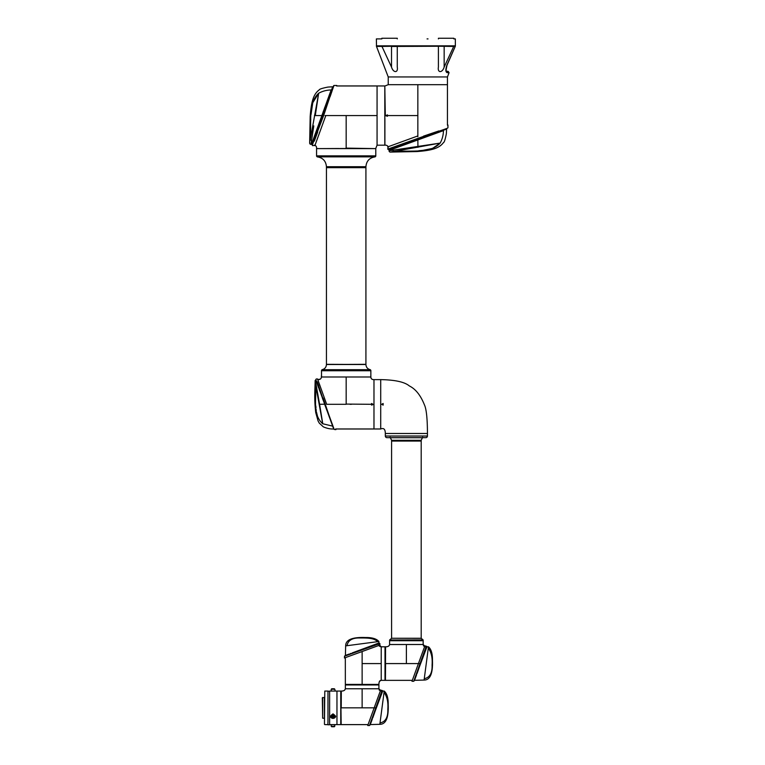 <?xml version="1.0" encoding="UTF-8"?>
<svg xmlns="http://www.w3.org/2000/svg" width="765" height="765" viewBox="0 0 765 765"><rect width="100%" height="100%" fill="white"/><g stroke="black" fill="none" stroke-linecap="round" stroke-linejoin="round"><path stroke-width="1.15" d="M384.805 113.698L385.302 115.572L384.805 86.072L388.228 84.676L388.228 76.949L447.449 76.949L447.449 125.164M417.843 84.676L388.228 84.676L447.449 84.676L417.843 84.676L417.843 136.715M376.495 46.436L388.228 76.949L447.449 76.949L449.084 72.694L447.391 72.694C445.536 72.273 445.383 69.749 446.923 65.121L455.328 46.158L397.274 46.436L397.274 67.091C398.326 73.105 393.296 73.029 391.517 67.091L381.965 46.436L376.495 46.436L376.38 38.91L381.84 38.91L376.38 38.91M444.159 46.149L444.159 67.091L453.693 46.474M444.159 67.091C442.352 73.105 437.341 73.029 438.402 67.091L438.402 46.474L438.402 67.091M427.052 38.91L428.037 38.91M438.402 38.91L438.402 38.25L453.836 38.25L453.836 38.91L455.347 38.91L455.347 46.168L455.347 38.91M455.347 46.168L447.037 65.178C445.909 70.227 445.756 72.293 446.55 71.355L446.511 71.355A0.985 0.937 90 0 1 447.391 72.694L446.894 72.56M446.406 71.202L448.166 71.355L449.084 72.694M454.362 38.91L453.836 38.91M453.712 46.436L438.527 46.225M391.517 67.091L391.517 46.474L397.274 46.474L397.274 67.091M397.054 46.168L381.965 46.436M381.84 38.91L381.84 38.25L397.274 38.25L397.274 38.91M384.9 118.202L384.9 145.187C386.794 145.015 387.903 145.79 388.228 147.492M384.805 127.028L384.805 125.871M384.9 119.77L384.9 118.307M384.9 132.833L384.9 131.274M384.929 115.572L384.9 116.423M384.9 102.759L384.9 100.311M384.9 89.725L384.9 88.233M385.302 115.572L387.434 116.251L387.434 115.572L417.843 115.572M387.434 114.893L385.79 115.572M388.123 146.765L387.731 149.137L438.823 130.939M417.843 135.941L387.731 146.899L417.843 135.941M391.594 149.491L417.843 139.469L389.05 150.284A0.822 0.822 0 0 0 388.228 149.462L447.171 128.31A0.822 0.822 0 0 0 446.626 129.084L417.843 139.469M443.442 130.624C443.365 135.08 442.275 139.23 440.171 143.084C442.275 139.23 443.365 135.08 443.442 130.624C447.678 129.084 447.678 129.084 443.442 130.624L392.235 149.261M412.44 147.253L391.603 150.437M390.045 150.648L389.414 150.734M393.669 151.508L390.36 152.101A1.32 1.32 180 0 1 389.05 150.782L439.483 143.198L393.774 151.489C411.924 150.208 430.332 153.765 440.171 143.084L432.579 148.4L423.055 150.322M422.873 150.342L418.828 150.715M409.571 151.193L405.804 151.298M433.028 134.411L432.464 134.621M425.99 136.973L425.063 137.308M422.204 138.35L421.563 138.589M445.134 129.629L446.626 129.084L446.339 133.827C445.201 139.517 444.274 142.405 443.557 142.481C439.186 148.458 431.479 150.456 416.944 151.566L390.513 152.072M441.29 130.385L394.147 147.291M434.281 132.766L388.228 149.462M447.946 124.991L447.946 127.793L447.171 128.31M396.06 146.45L397.102 146.058M409.447 141.458L409.983 141.257M412.144 140.473L417.719 138.484M436.538 131.714L423.494 136.151M440.171 143.084L439.483 143.198M336.581 85.957L384.805 85.957L384.805 145.187L377.069 145.187L377.069 85.957L377.069 115.572L325.039 115.572M377.069 115.572L377.069 145.187L375.692 148.611L346.172 148.114L346.172 115.572M348.065 148.506L346.182 148.506L348.065 148.506L346.947 148.114M346.172 148.506L345.331 148.506L346.172 148.114M339.278 148.611L345.331 148.611M345.331 148.506L340.1 148.506M318.403 148.611L339.258 148.506M316.662 148.611L318.317 148.515M316.557 148.515C316.729 146.612 315.964 145.513 314.262 145.187M311.03 114.568L312.77 102.74L318.67 93.244C322.514 91.14 326.674 90.04 331.13 89.964C332.67 85.737 332.67 85.737 331.13 89.964L311.46 144.365A0.822 0.822 0 0 1 312.283 145.187L333.645 85.68L323.643 115.572L314.941 138.302M309.796 142.223L309.653 143.045A1.32 1.32 -90 0 0 310.973 144.365L312.493 141.181M325.804 115.572L314.845 145.685L325.804 115.572M312.617 145.685L314.989 145.293M314.3 141.133L314.53 140.511M314.616 140.301L317.714 131.963M330.098 96.696L332.651 89.228M332.679 89.161L333.951 85.47L336.763 85.47M329.734 96.954L328.051 101.85M327.162 104.451L325.316 109.835M325.249 110.026L323.308 115.591M320.497 123.404L318.317 129.304M317.341 131.924L315.304 137.337M333.645 85.68L312.283 145.187M314.463 139.268L333.435 86.244A0.822 0.822 0 0 1 332.67 86.78L327.927 87.076C322.237 88.214 319.349 89.142 319.263 89.859C313.296 94.219 311.288 101.936 310.179 116.471L309.653 143.045L310.753 119.111M322.275 115.572L332.67 86.78M327.334 100.387L327.133 100.951M324.771 107.425L324.436 108.353M323.394 111.202L323.165 111.853M311.814 138.589L313.277 129.247M313.401 128.453L313.535 127.564M313.583 127.229L313.707 126.368M313.784 125.89L310.973 144.365M318.67 93.244C308.056 102.854 311.518 121.339 310.265 139.632L318.67 93.244C322.514 91.14 326.674 90.04 331.13 89.964M318.546 93.923L315.285 115.572L321.807 115.572M321.53 376.992L321.501 370.738L370.853 370.738L321.501 370.337L370.853 370.337L370.853 376.992C370.977 378.828 372.02 379.708 373.98 379.622L373.98 404.303L371.79 404.991M326.435 364.503C326.234 367.296 324.771 369.026 322.046 369.686L370.308 369.686C367.582 369.026 366.119 367.296 365.919 364.503L326.435 364.503L365.919 364.322L365.919 167.659L326.435 167.659L365.919 167.659L365.919 166.703L326.435 166.703C325.928 160.994 322.849 157.714 317.179 156.854L316.567 156.194L375.787 156.194L375.175 156.854L317.179 156.854M375.787 156.194L375.787 148.611L316.567 148.611L316.567 155.85L375.787 155.85L316.567 156.194M326.435 166.703L326.435 364.322L365.919 364.503M346.172 376.992L370.853 376.992L321.501 376.992L346.172 376.992L346.172 404.303L326.598 404.303M321.501 376.992C321.185 378.905 319.904 379.784 317.638 379.622M345.971 376.992L344.04 376.992M343.638 376.992L341.267 376.992M335.854 376.992L327.783 376.992M324.656 376.992L322.868 376.992M322.82 376.992L321.606 376.992M346.172 404.083L371.57 404.303L371.57 403.48L371.57 405.125L372.995 404.303L371.57 403.48M351.441 404.303L349.978 404.303M373.98 404.303L373.98 428.983L373.98 379.622L380.721 379.622C395.113 379.88 404.656 381.993 409.38 385.962C415.596 389.022 420.587 395.276 424.365 404.714C426.382 408.864 427.406 418.455 427.444 433.487L385.33 433.487L427.444 433.487L427.444 436.021A1.645 1.645 0 0 1 425.799 437.666L386.975 437.666A1.645 1.645 0 0 1 385.33 436.021L385.33 433.487C385.283 429.222 383.753 427.721 380.721 428.983L380.721 379.622L380.721 428.983L335.653 428.983M316.538 380.989L333.081 426.411C334.487 430.274 334.487 430.274 333.081 426.411L332.899 425.933M316.27 378.971L317.561 378.971L326.674 404.303M328.826 414.726L323.107 398.001M318.756 385.914L317.963 383.705M322.801 398.183L317.284 381.811M322.696 423.743L315.658 384.919C316.739 398.355 312.053 414.248 322.696 423.743L332.651 426.134L315.811 379.813A0.497 0.497 0 0 0 315.945 379.364M315.716 384.202L315.132 380.75A0.66 0.66 -135 0 1 315.323 380.31L319.598 404.303L315.323 380.31L315.811 379.813M316.442 388.4L317.006 391.651M317.437 394.157L317.532 394.721M317.924 417.948L316.433 411.943M316.251 410.576L316.117 409.399M315.983 407.965L315.849 406.014M315.582 389.768L315.591 388.964M324.733 404.513L326.875 410.356M328.185 413.922L328.376 414.429M328.969 416.055L329.419 417.279M330.279 419.65L330.719 420.846M330.805 421.085L332 424.336M332.316 425.197L332.507 425.732M317.418 384.46L318.613 387.807M319.072 389.06L319.856 391.231M322.447 398.307L323.107 400.105M322.773 423.791L319.598 404.303L324.982 404.178M332.66 426.134C334.037 429.94 334.037 429.94 332.651 426.134L333.081 426.411M333.961 428.84L333.234 426.832M332.316 424.317L331.637 422.452M330.317 418.828L329.744 417.241M317.284 383.026L318.441 386.229M319.34 388.697L320.42 391.661M321.453 394.482L322.514 397.418M406.387 638.249L421.199 638.249L421.199 441.061L391.584 441.061L421.199 441.061L421.199 440.286L391.584 440.286L391.584 638.249L406.387 638.249M385.56 646.798C387.798 646.874 389.146 646.109 389.605 644.503L389.605 640.716L423.169 640.716L423.169 644.503L389.605 644.541C389.28 646.062 387.932 646.817 385.56 646.798L385.493 663.58M383.131 403.48L383.131 405.125L381.706 404.303L383.131 403.48L383.131 405.125L381.706 404.303M419.115 644.503L420.243 644.503M423.15 644.503L425.311 646.798M389.662 644.503L423.169 644.503L425.493 646.808M419.383 663.58L385.56 663.58L385.426 680.362L385.493 646.865M406.387 644.503L406.387 663.58M385.005 646.865L385.426 680.362M389.605 639.989L389.605 640.716L423.169 640.716L423.169 639.989L389.605 639.989L423.074 639.894L421.209 638.326L391.661 638.249M424.269 678.708L428.295 648.185C431.355 652.249 432.617 657.871 432.082 665.034C432.378 673.037 429.777 677.589 424.269 678.708L424.087 680.066L414.534 680.315L416.514 674.988M417.097 673.42L426.679 646.339L414.075 680.974L426.975 646.788L428.476 646.827L428.295 648.185M413.903 680.793L426.124 646.597M416.093 674.682L415.223 677.102M414.553 678.995L414.008 680.496M426.679 646.339L424.891 645.823L411.991 681.271L413.731 681.271L411.991 681.271M381.219 663.58L362.132 663.58L362.132 684.407L378.847 684.474L345.417 684.474L378.914 684.407C378.924 681.711 379.698 680.362 381.219 680.362L381.219 646.855M381.219 657.565L381.219 659.009M381.219 661.103L381.219 663.494M362.132 663.58L362.132 651.541M381.113 680.362L385.005 680.362L385.005 646.798L380.922 646.788M381.219 646.798L378.914 644.474C378.732 645.765 379.497 646.54 381.19 646.798L381.219 646.961M345.35 684.904L378.914 684.541L345.417 684.971M349.003 654.104L345.407 655.433L345.656 645.88L377.537 641.682C374.047 637.627 365.718 638 359.014 637.962C351.996 637.962 347.989 640.544 347.014 645.708L347.014 645.708M345.187 655.739L379.373 643.298M345.656 645.88C345.646 640.391 350.992 636.987 365.316 637.522C371.991 637.398 376.514 638.727 378.895 641.5L378.933 642.992L352.292 652.88M378.895 641.5L377.537 641.682M350.877 653.406L350.236 653.645M379.65 646.358L379.029 645.392L379.899 645.077L379.899 643.575L344.527 656.207L379.383 643.289M344.527 656.207L344.441 657.977L379.899 645.077M345.321 657.661L345.35 684.407L362.132 684.407M348.611 654.744L352.732 653.272M361.348 650.202L379.822 643.604M381.219 647.601L381.219 680.362C379.612 680.831 378.847 682.179 378.914 684.407L378.914 684.273M374.86 688.758L375.988 688.758M345.407 688.758L378.914 688.758L381.056 691.053M378.914 688.758L345.35 688.758L345.35 684.971L378.914 684.971L378.914 688.758L381.238 691.063M362.132 688.758L362.132 707.835L341.238 707.835L341.305 691.053L341.238 707.835M375.127 707.835L362.132 707.835M341.305 691.053C343.676 691.072 345.025 690.317 345.35 688.796L345.359 688.758C344.891 690.365 343.542 691.13 341.305 691.053L341.238 691.12M340.75 691.12L341.171 724.618M380.014 722.963L384.04 692.44C387.1 696.504 388.362 702.127 387.826 709.289C388.123 717.293 385.522 721.844 380.014 722.963L379.832 724.321L370.279 724.57L372.259 719.243M372.842 717.685L382.424 690.594L369.82 725.23L382.72 691.044L384.221 691.082L384.04 692.44M369.648 725.048L381.869 690.852M371.838 718.937L370.968 721.357M370.298 723.25L369.753 724.751M382.424 690.594L380.635 690.078L367.736 725.526L369.476 725.526L367.736 725.526M322.648 697.47L322.648 718.201L322.323 697.804L324.456 697.412M322.648 718.201L324.456 718.268M324.79 691.063L324.456 724.292L324.79 691.063L327.975 691.063L327.975 722.562M324.79 724.618L327.917 724.618M333.014 718.402L330.384 716.231L333.014 713.85L335.644 716.231L333.014 718.402M330.384 716.088A2.63 2.276 180 0 0 335.644 716.088A2.63 2.276 -0 0 1 330.384 716.088M332.498 718.364L332.985 718.402M335.539 716.872L335.644 716.231M327.917 722.533L327.917 724.78L329.629 724.78L329.629 691.063L336.963 691.063L336.963 724.618L335.137 724.598M331.694 688.758L334.334 688.758L331.207 689.255L334.821 689.255L335.204 691.072M335.041 724.589L334.334 726.75L331.694 726.75L334.334 726.75M329.629 724.618L335.319 724.618M329.629 722.533L329.629 691.216L327.917 691.216M333.559 716.91L334.056 716.375L333.425 715.925M331.551 716.222A1.463 1.272 -0 0 1 333.55 714.969A1.463 1.272 -0 0 1 334.477 716.222M334.468 717.321A1.989 1.721 -0 0 1 331.561 714.969A1.989 1.721 -0 0 1 334.468 717.321M332.211 715.839L334.085 716.384L332.087 716.948L332.211 715.839M332.287 716.901L332.02 715.849M334.085 716.384L332.259 716.442M340.75 691.063L340.75 724.618L336.963 724.618L336.963 691.063L340.75 691.063M391.517 46.149L381.984 46.474M376.38 45.843L455.252 45.843M417.843 139.938L417.939 147.32M393.774 151.489L392.627 150.284M317.561 115.572L314.434 115.477M310.265 139.632L311.46 140.789M421.199 440.286L422.433 437.714L390.351 437.714L390.102 437.197M385.33 436.021L427.444 436.021M324.389 718.201L324.389 697.47M332.02 715.533A1.367 1.186 180 0 0 334.009 717.149A1.367 1.186 180 0 0 332.02 715.533M331.551 716.145L331.551 716.298C331.943 717.57 332.794 717.866 334.076 717.178A1.463 1.272 -0 0 1 331.943 715.428A1.463 1.272 -0 0 1 334.085 717.159M331.207 724.56L331.207 726.253L334.821 726.253M322.046 369.686L321.501 370.337M370.308 369.686L370.853 370.337M365.919 166.703C366.416 160.994 369.505 157.714 375.175 156.854M321.491 377.25L321.367 375.902C321.673 378.484 320.449 379.727 317.666 379.622M320.277 379.105L317.791 379.622M370.853 376.992L370.872 376.485C370.776 378.608 371.809 379.65 373.961 379.622L373.511 379.612M372.957 379.545L372.22 379.325M371.522 378.866L371.121 378.312M371.063 378.168L370.882 377.47M315.132 380.75C315.027 390.791 314.052 397.695 315.725 412.526L318.097 421.008L319.321 423.15L323.318 426.851C327.009 428.438 330.47 429.155 333.703 428.993L334.133 429.318M335.892 429.643L334.171 429.423M422.433 437.714L422.672 437.197M391.584 440.286L390.351 437.714M389.701 639.894L391.565 638.326M423.169 644.522L423.609 646.071M412.325 680.362L385.56 680.362M424.087 680.066C429.586 680.066 432.99 674.72 432.455 660.396C432.569 653.731 431.25 649.208 428.476 646.827M344.661 655.93L344.441 657.977M378.914 688.777L379.354 690.326M368.07 724.618L341.305 724.618M379.832 724.321C385.33 724.321 388.735 718.976 388.199 704.651C388.314 697.986 386.994 693.463 384.221 691.082M334.076 717.178L334.477 716.145M331.207 726.253L331.694 726.75M334.821 689.255L334.334 688.758M331.207 689.255L331.207 691.12"/></g></svg>
